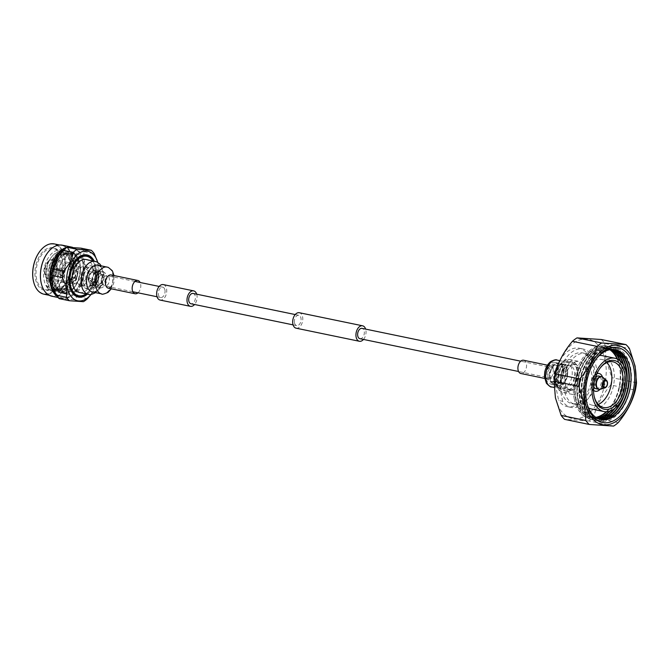 <?xml version="1.0" encoding="UTF-8"?>
<svg xmlns="http://www.w3.org/2000/svg" width="670" height="670" viewBox="0 0 670 670"><rect width="100%" height="100%" fill="white"/><g stroke="black" fill="none" stroke-linecap="round" stroke-linejoin="round"><path stroke-width="0.5" stroke-dasharray="3.35 2.51" d="M164.921 289.917A5.268 3.266 -78.3 0 1 164.033 295.303A5.268 3.266 -78.3 0 1 160.624 297.488A5.268 3.266 -78.3 0 1 158.455 294.741A5.268 3.266 -78.3 0 1 159.343 289.356A5.268 3.266 -78.3 0 1 162.751 287.17A5.268 3.266 -78.3 0 1 164.921 289.917M102.795 283.226A5.268 3.266 101.7 0 0 104.956 285.981A5.268 3.266 101.7 0 0 108.364 283.795A5.268 3.266 101.7 0 0 109.26 278.41A5.268 3.266 101.7 0 0 107.091 275.663A5.268 3.266 101.7 0 0 103.683 277.849A5.268 3.266 101.7 0 0 102.795 283.226M196.687 294.189A7.898 4.899 -78.3 0 1 196.896 294.993A7.898 4.899 -78.3 0 1 194.56 304.507M163.287 284.591A7.898 4.899 -78.3 0 1 166.537 288.711A7.898 4.899 -78.3 0 1 165.197 296.785A7.898 4.899 -78.3 0 1 160.088 300.068M363.492 339.43A7.898 4.899 101.7 0 0 365.837 329.925A7.898 4.899 101.7 0 0 365.627 329.112M296.132 328.191A7.898 4.899 101.7 0 0 301.24 324.916A7.898 4.899 101.7 0 0 302.58 316.843A7.898 4.899 101.7 0 0 299.331 312.722M549.459 375.585A5.268 3.266 101.7 0 0 551.628 378.332A5.268 3.266 101.7 0 0 555.028 376.146A5.268 3.266 101.7 0 0 555.924 370.761A5.268 3.266 101.7 0 0 553.755 368.014A5.268 3.266 101.7 0 0 550.346 370.2A5.268 3.266 101.7 0 0 549.459 375.585M359.916 338.693A5.268 3.266 101.7 0 0 363.324 336.507A5.268 3.266 101.7 0 0 364.22 331.122A5.268 3.266 101.7 0 0 362.051 328.375M294.498 322.865A5.268 3.266 101.7 0 0 296.668 325.612A5.268 3.266 101.7 0 0 300.068 323.426A5.268 3.266 101.7 0 0 300.964 318.049A5.268 3.266 101.7 0 0 298.795 315.302A5.268 3.266 101.7 0 0 295.386 317.488A5.268 3.266 101.7 0 0 294.498 322.865M193.119 293.452A5.268 3.266 -78.3 0 1 195.28 296.199A5.268 3.266 -78.3 0 1 194.392 301.575A5.268 3.266 -78.3 0 1 190.983 303.761M586.267 370.284A16.825 10.427 -78.3 0 1 583.428 387.469A16.825 10.427 -78.3 0 1 572.54 394.454A16.825 10.427 -78.3 0 1 565.622 385.677A16.825 10.427 -78.3 0 1 568.47 368.492A16.825 10.427 -78.3 0 1 579.349 361.507A16.825 10.427 -78.3 0 1 586.267 370.284M523.597 360.242A6.775 4.196 -78.3 0 1 526.385 363.776A6.775 4.196 -78.3 0 1 525.238 370.694A6.775 4.196 -78.3 0 1 520.858 373.508M618.159 422.661L593.494 417.569A45.686 28.316 -78.3 0 1 588.922 420.978L613.578 426.078M636.5 382.738L611.836 377.637A45.686 28.316 -78.3 0 1 610.722 384.99L635.386 390.091M610.722 384.99C602.129 395.174 596.384 406.028 593.494 417.569M601.3 339.506A45.686 28.316 -78.3 0 1 604.759 343.45L629.423 348.542M604.759 343.45L606.107 360.083L611.836 377.637M588.922 420.978L564.617 419.361M605.161 360.385A40.451 25.075 101.7 0 0 573.009 343.501A40.451 25.075 101.7 0 0 555.522 397.394A40.451 25.075 101.7 0 0 587.674 414.278A40.451 25.075 101.7 0 0 605.161 360.385M564.433 390.752A25.921 16.063 -78.3 0 1 568.822 364.262A25.921 16.063 -78.3 0 1 585.588 353.5A25.921 16.063 -78.3 0 1 596.25 367.026A25.921 16.063 -78.3 0 1 591.87 393.516A25.921 16.063 -78.3 0 1 575.094 404.278A25.921 16.063 -78.3 0 1 564.433 390.752M561.251 390.091A25.921 16.063 -78.3 0 1 565.631 363.609A25.921 16.063 -78.3 0 1 582.406 352.847A25.921 16.063 -78.3 0 1 593.059 366.373A25.921 16.063 -78.3 0 1 588.679 392.854A25.921 16.063 -78.3 0 1 571.904 403.616A25.921 16.063 -78.3 0 1 561.251 390.091M562.658 401.322L558.252 380.049A29.815 18.475 -78.3 0 1 583.193 349.036A29.815 18.475 -78.3 0 1 591.652 355.142L596.066 376.414A29.815 18.475 -78.3 0 1 571.116 407.427A29.815 18.475 -78.3 0 1 562.658 401.322L558.671 400.501L554.291 379.346M558.252 380.049L554.308 379.228M596.066 376.414L592.079 375.594A29.815 18.475 -78.3 0 1 567.138 406.598A29.815 18.475 -78.3 0 1 558.671 400.501M559.802 360.795A29.815 18.475 -78.3 0 1 579.207 348.216A29.815 18.475 -78.3 0 1 587.665 354.313L591.652 355.142M587.665 354.313L592.079 375.594M565.22 383.341A12.965 8.032 -78.3 0 1 567.406 370.091A12.965 8.032 -78.3 0 1 575.798 364.715A12.965 8.032 -78.3 0 1 581.125 371.473A12.965 8.032 -78.3 0 1 578.93 384.722A12.965 8.032 -78.3 0 1 570.547 390.099A12.965 8.032 -78.3 0 1 565.22 383.341M561.669 382.603A12.965 8.032 -78.3 0 1 563.864 369.363A12.965 8.032 -78.3 0 1 572.247 363.978A12.965 8.032 -78.3 0 1 577.582 370.745A12.965 8.032 -78.3 0 1 575.388 383.985A12.965 8.032 -78.3 0 1 567.004 389.371A12.965 8.032 -78.3 0 1 561.669 382.603M560.48 383.491A14.908 9.238 -78.3 0 1 563.001 368.266A14.908 9.238 -78.3 0 1 572.641 362.076A14.908 9.238 -78.3 0 1 578.771 369.857A14.908 9.238 -78.3 0 1 576.25 385.083A14.908 9.238 -78.3 0 1 566.611 391.272A14.908 9.238 -78.3 0 1 560.48 383.491M558.487 383.081A14.908 9.238 -78.3 0 1 561.008 367.855A14.908 9.238 -78.3 0 1 570.647 361.666A14.908 9.238 -78.3 0 1 576.778 369.446A14.908 9.238 -78.3 0 1 574.257 384.672A14.908 9.238 -78.3 0 1 564.617 390.861A14.908 9.238 -78.3 0 1 558.487 383.081M560.874 381.305A11.013 6.826 -78.3 0 1 562.733 370.049A11.013 6.826 -78.3 0 1 569.86 365.477A11.013 6.826 -78.3 0 1 574.391 371.222A11.013 6.826 -78.3 0 1 572.532 382.478A11.013 6.826 -78.3 0 1 565.405 387.051A11.013 6.826 -78.3 0 1 560.874 381.305M553.897 379.865A11.013 6.826 -78.3 0 1 555.765 368.609A11.013 6.826 -78.3 0 1 562.892 364.028A11.013 6.826 -78.3 0 1 567.423 369.781A11.013 6.826 -78.3 0 1 565.555 381.037A11.013 6.826 -78.3 0 1 558.428 385.61A11.013 6.826 -78.3 0 1 553.897 379.865M554.299 379.563A10.368 6.424 -78.3 0 1 556.05 368.969A10.368 6.424 -78.3 0 1 562.758 364.664A10.368 6.424 -78.3 0 1 567.021 370.075A10.368 6.424 -78.3 0 1 565.271 380.669A10.368 6.424 -78.3 0 1 558.562 384.974A10.368 6.424 -78.3 0 1 554.299 379.563M550.313 378.743A10.368 6.424 -78.3 0 1 552.063 368.148A10.368 6.424 -78.3 0 1 558.772 363.844A10.368 6.424 -78.3 0 1 563.034 369.254A10.368 6.424 -78.3 0 1 561.284 379.848A10.368 6.424 -78.3 0 1 554.576 384.153A10.368 6.424 -78.3 0 1 550.313 378.743M566.133 369.89L563.914 368.399L563.696 369.388L565.815 370.954L566.133 369.89M549.911 379.036A11.013 6.826 -78.3 0 1 551.779 367.78A11.013 6.826 -78.3 0 1 558.906 363.207A11.013 6.826 -78.3 0 1 563.437 368.952A11.013 6.826 -78.3 0 1 561.569 380.208A11.013 6.826 -78.3 0 1 554.442 384.789A11.013 6.826 -78.3 0 1 549.911 379.036M562.499 370.276L562.708 369.304L564.944 370.786L564.609 371.85L562.499 370.276M545.933 378.215A11.013 6.826 -78.3 0 1 547.792 366.959A11.013 6.826 -78.3 0 1 554.919 362.386A11.013 6.826 -78.3 0 1 559.45 368.132A11.013 6.826 -78.3 0 1 557.591 379.387A11.013 6.826 -78.3 0 1 550.464 383.96A11.013 6.826 -78.3 0 1 545.933 378.215M548.119 377.151A8.425 5.218 -78.3 0 1 549.542 368.542A8.425 5.218 -78.3 0 1 554.995 365.05A8.425 5.218 -78.3 0 1 558.37 369.07A8.425 5.218 -78.3 0 1 558.462 369.438A8.425 5.218 -78.3 0 1 556.284 379.195A8.425 5.218 -78.3 0 1 551.586 381.548A8.425 5.218 -78.3 0 1 548.119 377.151M557.072 379.002A8.425 5.218 -78.3 0 1 558.495 370.393A8.425 5.218 -78.3 0 1 563.947 366.9A8.425 5.218 -78.3 0 1 567.415 371.289A8.425 5.218 -78.3 0 1 565.982 379.898A8.425 5.218 -78.3 0 1 560.539 383.399A8.425 5.218 -78.3 0 1 557.072 379.002M558.336 368.961A9.204 5.703 101.7 0 0 558.244 368.559A9.204 5.703 101.7 0 0 550.882 365.234A9.204 5.703 101.7 0 0 547.047 377.386A9.204 5.703 101.7 0 0 555.958 379.614A9.204 5.703 101.7 0 0 558.336 368.961M598.947 373.475A9.07 5.62 -78.3 0 1 602.565 378.424A9.07 5.62 -78.3 0 1 600.973 387.444A9.07 5.62 -78.3 0 1 595.278 391.238M593.511 390.434A9.07 5.62 -78.3 0 1 591.334 386.222A9.07 5.62 -78.3 0 1 597.012 373.517M596.92 373.726A9.07 5.62 101.7 0 0 591.66 386.288A9.07 5.62 101.7 0 0 593.511 390.2M600.002 389.337A9.07 5.62 101.7 0 0 602.891 378.491A9.07 5.62 101.7 0 0 602.531 377.101M595.563 377.185A6.482 4.02 101.7 0 0 593.268 385.175A6.482 4.02 101.7 0 0 593.637 386.49M595.965 388.734A6.482 4.02 101.7 0 0 600.111 386.129A6.482 4.02 101.7 0 0 601.292 379.605A6.482 4.02 101.7 0 0 598.586 376.046M598.26 404.446A23.333 14.464 -78.3 0 1 592.221 405.174A23.333 14.464 -78.3 0 1 582.632 392.997A23.333 14.464 -78.3 0 1 586.577 369.162A23.333 14.464 -78.3 0 1 601.668 359.472A23.333 14.464 -78.3 0 1 606.919 362.537M602.456 355.67A27.219 16.867 -78.3 0 1 613.645 369.873A27.219 16.867 -78.3 0 1 609.047 397.678A27.219 16.867 -78.3 0 1 591.434 408.976M588.528 407.913A27.219 16.867 -78.3 0 1 580.245 394.772A27.219 16.867 -78.3 0 1 599.365 355.494M600.27 367.922A23.333 14.464 101.7 0 0 599.952 368.333A23.333 14.464 101.7 0 0 593.922 395.334A23.333 14.464 101.7 0 0 594.156 396.364A23.333 14.464 101.7 0 0 594.282 396.858M574.316 399.194A36.875 22.855 -78.3 0 1 590.262 350.058A36.875 22.855 -78.3 0 1 619.574 365.452A36.875 22.855 -78.3 0 1 603.628 414.588A36.875 22.855 -78.3 0 1 574.316 399.194M575.723 399.898A37.587 23.299 101.7 0 0 605.596 415.593A37.587 23.299 101.7 0 0 621.844 365.502A37.587 23.299 101.7 0 0 591.97 349.815A37.587 23.299 101.7 0 0 575.723 399.898M610.077 349.681A35.644 22.093 101.7 0 0 605.136 347.621A35.644 22.093 101.7 0 0 582.079 362.42A35.644 22.093 101.7 0 0 576.049 398.834A35.644 22.093 101.7 0 0 590.706 417.427A35.644 22.093 101.7 0 0 596.057 417.494M606.719 411.757A35.644 22.093 101.7 0 0 619.792 366.214A35.644 22.093 101.7 0 0 617.589 359.179M619.75 360.586A35.644 22.093 -78.3 0 1 621.517 366.574A35.644 22.093 -78.3 0 1 609.264 411.321M596.844 417.979A35.644 22.093 -78.3 0 1 592.431 417.787A35.644 22.093 -78.3 0 1 577.774 399.186A35.644 22.093 -78.3 0 1 583.805 362.772A35.644 22.093 -78.3 0 1 606.861 347.973A35.644 22.093 -78.3 0 1 610.998 349.547M577.867 400.342A37.587 23.299 101.7 0 0 607.749 416.036A37.587 23.299 101.7 0 0 623.996 365.954A37.587 23.299 101.7 0 0 594.122 350.259A37.587 23.299 101.7 0 0 577.867 400.342M611.224 349.522A35.644 22.093 101.7 0 0 607.288 348.065A35.644 22.093 101.7 0 0 584.232 362.864A35.644 22.093 101.7 0 0 578.202 399.278A35.644 22.093 101.7 0 0 592.858 417.879A35.644 22.093 101.7 0 0 597.045 418.097M610.01 411.087A35.644 22.093 101.7 0 0 621.944 366.666A35.644 22.093 101.7 0 0 620.345 361.105M623.025 364.371A35.644 22.093 -78.3 0 1 623.669 367.018A35.644 22.093 -78.3 0 1 613.762 409.144M597.849 418.507A35.644 22.093 -78.3 0 1 594.583 418.231A35.644 22.093 -78.3 0 1 579.927 399.63A35.644 22.093 -78.3 0 1 585.957 363.215A35.644 22.093 -78.3 0 1 609.013 348.417A35.644 22.093 -78.3 0 1 612.129 349.464M580.019 400.786A37.587 23.299 101.7 0 0 609.901 416.48A37.587 23.299 101.7 0 0 626.149 366.398A37.587 23.299 101.7 0 0 596.275 350.703A37.587 23.299 101.7 0 0 580.019 400.786M612.346 349.455A35.644 22.093 101.7 0 0 609.44 348.509A35.644 22.093 101.7 0 0 586.376 363.308A35.644 22.093 101.7 0 0 580.354 399.722A35.644 22.093 101.7 0 0 595.01 418.323A35.644 22.093 101.7 0 0 598.05 418.599M614.96 408.256A35.644 22.093 101.7 0 0 624.097 367.11A35.644 22.093 101.7 0 0 623.77 365.661M626.752 377.059A35.644 22.093 -78.3 0 1 622.221 398.977M598.871 418.943A35.644 22.093 -78.3 0 1 596.736 418.675A35.644 22.093 -78.3 0 1 582.079 400.082A35.644 22.093 -78.3 0 1 588.101 363.659A35.644 22.093 -78.3 0 1 611.166 348.869A35.644 22.093 -78.3 0 1 613.234 349.464M582.171 401.238A37.587 23.299 101.7 0 0 612.053 416.924A37.587 23.299 101.7 0 0 628.301 366.842A37.587 23.299 101.7 0 0 598.427 351.155A37.587 23.299 101.7 0 0 582.171 401.238M613.452 349.472A35.644 22.093 101.7 0 0 611.593 348.953A35.644 22.093 101.7 0 0 588.528 363.751A35.644 22.093 101.7 0 0 582.506 400.166A35.644 22.093 101.7 0 0 597.154 418.767A35.644 22.093 101.7 0 0 599.072 419.018M599.876 419.286A35.644 22.093 -78.3 0 1 598.88 419.118A35.644 22.093 -78.3 0 1 584.232 400.526A35.644 22.093 -78.3 0 1 590.253 364.103A35.644 22.093 -78.3 0 1 613.318 349.313A35.644 22.093 -78.3 0 1 614.289 349.547M584.324 401.682A37.587 23.299 101.7 0 0 614.206 417.368A37.587 23.299 101.7 0 0 630.453 367.286A37.587 23.299 101.7 0 0 600.571 351.599A37.587 23.299 101.7 0 0 584.324 401.682M586.945 403.373A35.661 22.102 -78.3 0 1 586.727 402.544A35.661 22.102 -78.3 0 1 586.367 400.97A35.661 22.102 -78.3 0 1 595.58 359.706A35.661 22.102 -78.3 0 1 596.107 359.028M614.482 349.572A35.644 22.093 101.7 0 0 613.745 349.397A35.644 22.093 101.7 0 0 590.68 364.195A35.644 22.093 101.7 0 0 584.659 400.61A35.644 22.093 101.7 0 0 599.307 419.211A35.644 22.093 101.7 0 0 600.06 419.345M617.095 358.944A35.644 22.093 -78.3 0 1 619.365 366.13A35.644 22.093 -78.3 0 1 606.174 411.774M595.856 417.36A35.644 22.093 -78.3 0 1 590.278 417.343A35.644 22.093 -78.3 0 1 575.622 398.742A35.644 22.093 -78.3 0 1 581.652 362.328A35.644 22.093 -78.3 0 1 604.708 347.529A35.644 22.093 -78.3 0 1 609.842 349.723M79.362 292.488A16.825 10.427 101.7 0 0 90.249 285.504A16.825 10.427 101.7 0 0 93.088 268.318A16.825 10.427 101.7 0 0 86.17 259.541M138.003 292.807A6.775 4.196 101.7 0 0 140.641 284.021A6.775 4.196 101.7 0 0 140.139 282.497M92.427 282.531C90.408 281.366 90.199 280.412 91.782 279.666C93.465 281.09 93.674 282.045 92.427 282.531L91.346 283.368C92.636 282.857 92.427 281.903 90.71 280.512L91.782 279.666M90.71 280.512C89.16 281.224 89.37 282.179 91.346 283.368M90.668 273.1A5.502 3.409 101.7 0 0 88.214 278.879A5.502 3.409 101.7 0 0 90.618 283.251A5.502 3.409 101.7 0 0 92.803 282.623A5.502 3.409 101.7 0 0 95.257 276.852A5.502 3.409 101.7 0 0 92.845 272.481A5.502 3.409 101.7 0 0 90.668 273.1M100.626 275.161A5.502 3.409 101.7 0 0 98.172 280.939A5.502 3.409 101.7 0 0 100.584 285.311A5.502 3.409 101.7 0 0 102.761 284.683A5.502 3.409 101.7 0 0 105.215 278.913A5.502 3.409 101.7 0 0 102.812 274.541A5.502 3.409 101.7 0 0 100.626 275.161M100.14 272.966A8.04 4.983 101.7 0 0 96.555 281.4A8.04 4.983 101.7 0 0 100.065 287.79A8.04 4.983 101.7 0 0 103.255 286.877A8.04 4.983 101.7 0 0 106.84 278.444A8.04 4.983 101.7 0 0 103.322 272.053A8.04 4.983 101.7 0 0 100.14 272.966M89.21 270.714A8.04 4.983 101.7 0 0 85.626 279.147A8.04 4.983 101.7 0 0 89.144 285.537A8.04 4.983 101.7 0 0 92.326 284.616A8.04 4.983 101.7 0 0 95.91 276.191A8.04 4.983 101.7 0 0 92.401 269.792A8.04 4.983 101.7 0 0 89.21 270.714M93.029 287.757A11.666 7.228 101.7 0 0 98.23 275.521A11.666 7.228 101.7 0 0 93.13 266.241A11.666 7.228 101.7 0 0 88.507 267.573A11.666 7.228 101.7 0 0 83.306 279.809A11.666 7.228 101.7 0 0 88.407 289.088A11.666 7.228 101.7 0 0 93.029 287.757M95.182 285.211A8.04 4.983 101.7 0 0 98.766 276.777A8.04 4.983 101.7 0 0 95.249 270.387A8.04 4.983 101.7 0 0 92.066 271.3A8.04 4.983 101.7 0 0 88.482 279.733A8.04 4.983 101.7 0 0 91.999 286.123A8.04 4.983 101.7 0 0 95.182 285.211M92.226 272.012A7.211 4.472 101.7 0 0 89.01 279.583A7.211 4.472 101.7 0 0 92.159 285.32A7.211 4.472 101.7 0 0 95.023 284.499A7.211 4.472 101.7 0 0 98.239 276.928A7.211 4.472 101.7 0 0 95.081 271.191A7.211 4.472 101.7 0 0 92.226 272.012M95.609 272.715A7.211 4.472 101.7 0 0 92.393 280.278A7.211 4.472 101.7 0 0 95.542 286.015A7.211 4.472 101.7 0 0 98.406 285.194A7.211 4.472 101.7 0 0 101.622 277.631A7.211 4.472 101.7 0 0 98.465 271.894A7.211 4.472 101.7 0 0 95.609 272.715M95.45 272.003A8.04 4.983 101.7 0 0 91.865 280.437A8.04 4.983 101.7 0 0 95.374 286.827A8.04 4.983 101.7 0 0 98.565 285.906A8.04 4.983 101.7 0 0 102.15 277.481A8.04 4.983 101.7 0 0 98.632 271.082A8.04 4.983 101.7 0 0 95.45 272.003M91.313 287.405A11.666 7.228 101.7 0 0 96.513 275.161A11.666 7.228 101.7 0 0 91.413 265.889A11.666 7.228 101.7 0 0 86.79 267.213A11.666 7.228 101.7 0 0 81.589 279.457A11.666 7.228 101.7 0 0 86.69 288.736A11.666 7.228 101.7 0 0 91.313 287.405M84.663 284.482A9.79 6.064 101.7 0 0 89.026 274.214A9.79 6.064 101.7 0 0 84.747 266.425A9.79 6.064 101.7 0 0 80.869 267.539A9.79 6.064 101.7 0 0 76.506 277.816A9.79 6.064 101.7 0 0 80.785 285.596A9.79 6.064 101.7 0 0 84.663 284.482M90.953 285.78A9.79 6.064 101.7 0 0 95.316 275.512A9.79 6.064 101.7 0 0 91.036 267.724A9.79 6.064 101.7 0 0 87.159 268.838A9.79 6.064 101.7 0 0 82.787 279.114A9.79 6.064 101.7 0 0 87.066 286.894A9.79 6.064 101.7 0 0 90.953 285.78M92.979 261.082L92.887 260.923A20.125 12.47 -78.3 0 1 92.979 261.082A20.125 12.47 -78.3 0 1 86.673 293.427A20.125 12.47 -78.3 0 1 86.221 293.762A20.125 12.47 -78.3 0 1 86.07 293.87L86.221 293.762M68.985 264.6A10.368 6.424 101.7 0 0 64.362 275.487A10.368 6.424 101.7 0 0 68.893 283.728A10.368 6.424 101.7 0 0 73.005 282.547A10.368 6.424 101.7 0 0 77.628 271.668A10.368 6.424 101.7 0 0 73.097 263.419A10.368 6.424 101.7 0 0 68.985 264.6M73.063 282.564A10.368 6.424 -78.3 0 1 68.951 283.745A10.368 6.424 -78.3 0 1 64.421 275.496A10.368 6.424 -78.3 0 1 69.043 264.616A10.368 6.424 -78.3 0 1 73.156 263.436A10.368 6.424 -78.3 0 1 77.687 271.685A10.368 6.424 -78.3 0 1 73.063 282.564M75.132 291.819A21.063 13.057 101.7 0 0 84.529 269.717A21.063 13.057 101.7 0 0 75.316 252.967A21.063 13.057 101.7 0 0 66.975 255.362A21.063 13.057 101.7 0 0 57.578 277.464A21.063 13.057 101.7 0 0 66.791 294.214A21.063 13.057 101.7 0 0 75.132 291.819M71.053 290.973A21.063 13.057 101.7 0 0 80.442 268.871A21.063 13.057 101.7 0 0 71.238 252.121A21.063 13.057 101.7 0 0 62.888 254.516A21.063 13.057 101.7 0 0 53.491 276.618A21.063 13.057 101.7 0 0 62.704 293.368A21.063 13.057 101.7 0 0 71.053 290.973M63.399 255.53A19.958 12.37 101.7 0 0 54.496 276.476A19.958 12.37 101.7 0 0 63.223 292.354A19.958 12.37 101.7 0 0 71.137 290.077A19.958 12.37 101.7 0 0 80.04 269.131A19.958 12.37 101.7 0 0 71.313 253.26A19.958 12.37 101.7 0 0 63.399 255.53M74.864 290.847A19.958 12.37 -78.3 0 1 66.958 293.125A19.958 12.37 -78.3 0 1 58.223 277.246A19.958 12.37 -78.3 0 1 67.126 256.3A19.958 12.37 -78.3 0 1 75.04 254.03A19.958 12.37 -78.3 0 1 83.767 269.909A19.958 12.37 -78.3 0 1 74.864 290.847M72.042 253.654L71.221 254.273A19.187 11.893 101.7 0 0 69.462 253.67A19.187 11.893 101.7 0 0 61.858 255.856A19.187 11.893 101.7 0 0 58.759 259.03A19.187 11.893 101.7 0 0 53.994 282.078A19.187 11.893 101.7 0 0 61.69 291.241A19.187 11.893 101.7 0 0 68.122 289.875L61.481 291.199L59.663 290.587L53.307 281.459L53.801 266.987L60.685 255.613L68.038 253.377L69.739 253.964L75.492 262.975L74.395 277.321L66.908 288.561L59.069 290.696L57.252 290.085L50.895 280.956L51.389 266.484L58.265 255.111L65.627 252.875L67.327 253.469L73.072 262.472L71.975 276.819L64.487 288.066L56.648 290.202L54.831 289.582L48.475 280.454L48.969 265.982L55.845 254.617L63.206 252.381L64.906 252.967L70.66 261.97L69.554 276.316L63.608 286.249A19.187 11.893 -78.3 0 1 62.117 287.572A19.187 11.893 -78.3 0 1 54.521 289.758A19.187 11.893 -78.3 0 1 46.707 280.094A19.187 11.893 -78.3 0 1 47.135 266.97C50.459 250.27 67.101 245.697 69.981 261.367L69.814 273.678L64.73 285.035L54.747 291.098L46.037 285.286C54.061 302.547 75.877 280.445 70.936 261.015C66.908 237.205 40.3 258.344 46.707 281.099C49.882 297.078 67.176 294.264 72.184 277.129C75.409 264.817 73.708 256.35 67.075 251.719C59.714 249.441 53.918 254.156 49.689 265.864C44.187 282.598 55.484 299.122 66.489 289.859C83.557 278.268 75.375 240.019 59.613 254.005C48.843 261.727 47.696 287.949 58.432 292.019C73.742 300.755 87.175 258.838 71.908 252.724L72.042 253.654C81.748 257.799 79.763 282.397 69.32 289.088L68.122 289.875M62.905 254.575A20.996 13.015 -78.3 0 1 79.772 262.766A20.996 13.015 -78.3 0 1 71.037 290.914A20.996 13.015 -78.3 0 1 54.295 283.276A20.996 13.015 -78.3 0 1 59.513 258.05A20.996 13.015 -78.3 0 1 62.905 254.575M71.221 254.273L70.668 254.156C79.965 257.791 78.331 281.777 67.838 288.753L59.998 290.889L58.181 290.278L51.825 281.149L52.319 266.677L59.195 255.303L66.556 253.067L68.256 253.662L74.002 262.665L72.904 277.012L65.417 288.259L57.578 290.395L55.761 289.775L49.404 280.646L49.898 266.174L56.774 254.809L64.136 252.573L65.836 253.159L71.59 262.163L70.484 276.509L63.005 287.757L55.158 289.892L53.34 289.281L46.984 280.152L47.135 266.97M49.119 260.496A10.368 6.424 101.7 0 0 47.453 262.213A10.368 6.424 101.7 0 0 44.873 274.675A10.368 6.424 101.7 0 0 49.036 279.625A10.368 6.424 101.7 0 0 53.139 278.444A10.368 6.424 101.7 0 0 57.762 267.565A10.368 6.424 101.7 0 0 53.232 259.315A10.368 6.424 101.7 0 0 49.119 260.496M65.258 263.829A10.368 6.424 101.7 0 0 60.635 274.717A10.368 6.424 101.7 0 0 65.166 282.958A10.368 6.424 101.7 0 0 69.278 281.777A10.368 6.424 101.7 0 0 73.901 270.898A10.368 6.424 101.7 0 0 69.37 262.648A10.368 6.424 101.7 0 0 65.258 263.829M69.68 260.153A20.996 13.015 101.7 0 0 61.263 250.119A20.996 13.015 101.7 0 0 52.938 252.515A20.996 13.015 101.7 0 0 44.203 280.663A20.996 13.015 101.7 0 0 52.754 291.249A20.996 13.015 101.7 0 0 61.079 288.854A20.996 13.015 101.7 0 0 64.462 285.378A20.996 13.015 101.7 0 0 69.814 260.705A20.996 13.015 101.7 0 0 69.68 260.153L69.981 261.367M48.826 260.865A9.849 6.105 101.7 0 0 47.235 262.498A9.849 6.105 101.7 0 0 44.789 274.332A9.849 6.105 101.7 0 0 52.645 277.916A9.849 6.105 101.7 0 0 56.741 264.709A9.849 6.105 101.7 0 0 48.826 260.865M53.508 287.288A20.996 13.015 101.7 0 0 56.891 283.812A20.996 13.015 101.7 0 0 62.109 258.587A20.996 13.015 101.7 0 0 53.692 248.553A20.996 13.015 101.7 0 0 45.367 250.948A20.996 13.015 101.7 0 0 36.004 272.983A20.996 13.015 101.7 0 0 45.183 289.683A20.996 13.015 101.7 0 0 53.508 287.288M53.064 287.84A21.775 13.492 101.7 0 0 56.573 284.239A21.775 13.492 101.7 0 0 61.983 258.076A21.775 13.492 101.7 0 0 44.622 250.153A21.775 13.492 101.7 0 0 35.56 279.348A21.775 13.492 101.7 0 0 53.064 287.84M73.675 266.643A9.07 5.62 -78.3 0 1 77.268 265.605A9.07 5.62 -78.3 0 1 81.237 272.824A9.07 5.62 -78.3 0 1 77.192 282.346A9.07 5.62 -78.3 0 1 73.591 283.377A9.07 5.62 -78.3 0 1 69.621 276.166A9.07 5.62 -78.3 0 1 73.675 266.643M52.495 277.238A9.07 5.62 101.7 0 0 56.54 267.715A9.07 5.62 101.7 0 0 52.57 260.504A9.07 5.62 101.7 0 0 48.977 261.534A9.07 5.62 101.7 0 0 44.932 271.057A9.07 5.62 101.7 0 0 48.893 278.276A9.07 5.62 101.7 0 0 52.495 277.238M33.617 281.802A25.276 15.661 101.7 0 0 53.742 290.872A25.276 15.661 101.7 0 0 64.253 256.987A25.276 15.661 101.7 0 0 43.944 247.121A25.276 15.661 101.7 0 0 39.949 251.2M54.337 243.922A25.661 15.904 -78.3 0 1 65.559 264.34A25.661 15.904 -78.3 0 1 54.111 291.266A25.661 15.904 -78.3 0 1 43.944 294.189M59.379 273.544A3.936 2.446 101.7 0 0 59.404 273.645A3.936 2.446 101.7 0 0 60.987 275.529A3.936 2.446 101.7 0 0 62.545 275.085A3.936 2.446 101.7 0 0 64.186 269.801A3.936 2.446 101.7 0 0 62.578 267.816A3.936 2.446 101.7 0 0 61.02 268.26A3.936 2.446 101.7 0 0 60.384 268.913A3.936 2.446 101.7 0 0 59.379 273.544M76.196 277.908A3.936 2.446 -78.3 0 1 74.63 278.352A3.936 2.446 -78.3 0 1 72.913 275.219A3.936 2.446 -78.3 0 1 74.663 271.082A3.936 2.446 -78.3 0 1 76.229 270.638A3.936 2.446 -78.3 0 1 77.954 273.77A3.936 2.446 -78.3 0 1 76.196 277.908M47.779 252.582A25.661 15.904 -78.3 0 1 51.833 248.436A25.661 15.904 -78.3 0 1 62.009 245.513A25.661 15.904 -78.3 0 1 73.231 265.923A25.661 15.904 -78.3 0 1 61.782 292.849A25.661 15.904 -78.3 0 1 51.615 295.78A25.661 15.904 -78.3 0 1 41.356 283.644M59.337 273.377A3.685 2.278 101.7 0 0 59.362 273.477A3.685 2.278 101.7 0 0 62.335 274.792A3.685 2.278 101.7 0 0 63.826 269.884A3.685 2.278 101.7 0 0 60.275 269.055A3.685 2.278 101.7 0 0 59.337 273.377M62.385 245.195A26.055 16.147 -78.3 0 1 73.775 265.915A26.055 16.147 -78.3 0 1 62.159 293.251A26.055 16.147 -78.3 0 1 51.833 296.215M72.636 247.356A26.055 16.147 -78.3 0 1 82.192 259.575A26.055 16.147 -78.3 0 1 75.727 290.872A26.055 16.147 -78.3 0 1 71.523 295.185A26.055 16.147 -78.3 0 1 61.196 298.158A26.055 16.147 -78.3 0 1 56.908 296.165M54.798 268.461A2.136 1.323 101.7 0 0 53.851 270.471A2.136 1.323 101.7 0 0 54.496 272.288A2.136 1.323 101.7 0 0 54.773 272.405A2.136 1.323 101.7 0 0 55.627 272.162A2.136 1.323 101.7 0 0 56.573 269.918A2.136 1.323 101.7 0 0 55.644 268.218A2.136 1.323 101.7 0 0 55.334 268.209A2.136 1.323 101.7 0 0 54.798 268.461M61.171 269.784A2.136 1.323 101.7 0 0 60.216 272.028A2.136 1.323 101.7 0 0 61.154 273.728A2.136 1.323 101.7 0 0 62 273.486A2.136 1.323 101.7 0 0 62.955 271.241A2.136 1.323 101.7 0 0 62.017 269.533A2.136 1.323 101.7 0 0 61.171 269.784M65.216 248.419A25.661 15.904 -78.3 0 1 71.966 247.573A25.661 15.904 -78.3 0 1 82.259 259.826A25.661 15.904 -78.3 0 1 75.886 290.663A25.661 15.904 -78.3 0 1 71.74 294.909A25.661 15.904 -78.3 0 1 61.573 297.832A25.661 15.904 -78.3 0 1 55.912 294.591M51.096 268.93L51.004 270.085L51.096 268.93M58.952 255.01A25.661 15.904 -78.3 0 1 63.089 250.764A25.661 15.904 -78.3 0 1 73.264 247.841A25.661 15.904 -78.3 0 1 84.487 268.251A25.661 15.904 -78.3 0 1 73.038 295.177A25.661 15.904 -78.3 0 1 62.871 298.1A25.661 15.904 -78.3 0 1 52.612 285.981M59.245 298.644L73.256 299.574A28.383 17.596 101.7 0 0 75.66 297.966A28.383 17.596 101.7 0 0 77.276 296.576C78.231 289.817 81.539 283.561 87.209 277.799L97.368 279.901L91.053 294.507A25.276 15.661 -78.3 0 0 91.681 293.686L91.087 294.465M87.443 294.155A21.515 13.333 101.7 0 0 94.261 261.208M86.388 293.937A21.063 13.057 101.7 0 0 93.205 260.99M80.35 256.166A21.063 13.057 101.7 0 0 80.073 256.309A21.063 13.057 101.7 0 0 78.022 257.649A21.063 13.057 101.7 0 0 72.477 293.024A21.063 13.057 101.7 0 0 72.678 293.267M63.608 286.249C60.702 289.197 57.536 290.629 54.136 290.546C51.18 290.554 48.483 288.803 46.037 285.286M70.668 254.156L71.908 252.724M81.07 248.168A28.383 17.596 -78.3 0 1 84.102 251.635C83.105 257.699 84.462 264.273 88.189 271.342A28.383 17.596 -78.3 0 1 87.209 277.799M73.256 299.574L83.415 301.676M87.435 298.678L77.276 296.576M88.189 271.342L98.348 273.444A28.383 17.596 -78.3 0 1 97.368 279.901M84.102 251.635L94.269 253.737M91.681 293.686A25.276 15.661 -78.3 0 0 97.962 263.318A25.276 15.661 -78.3 0 0 97.686 262.305L98.348 273.444M85.66 294.163A20.737 12.856 101.7 0 0 86.12 293.82A20.737 12.856 101.7 0 0 92.627 260.488M75.048 260.965A20.737 12.856 101.7 0 0 69.713 286.768M561.008 363.425A13.701 8.492 -78.3 0 1 566.259 361.993A13.701 8.492 -78.3 0 1 571.895 369.137A13.701 8.492 -78.3 0 1 565.974 387.394A13.701 8.492 -78.3 0 1 560.715 388.818A13.701 8.492 -78.3 0 1 555.087 381.674A13.701 8.492 -78.3 0 1 561.008 363.425M563.797 361.381A16.825 10.427 -78.3 0 1 570.254 359.623A16.825 10.427 -78.3 0 1 577.163 368.408A16.825 10.427 -78.3 0 1 569.894 390.819A16.825 10.427 -78.3 0 1 563.437 392.57A16.825 10.427 -78.3 0 1 556.519 383.793A16.825 10.427 -78.3 0 1 563.797 361.381M545.162 370.401A6.775 4.196 -78.3 0 1 547.742 366.482A6.775 4.196 -78.3 0 1 550.338 365.77A6.775 4.196 -78.3 0 1 553.119 369.304A6.775 4.196 -78.3 0 1 550.196 378.324A6.775 4.196 -78.3 0 1 547.599 379.036A6.775 4.196 -78.3 0 1 544.811 375.502A6.775 4.196 -78.3 0 1 544.677 372.729M557.147 360.108A13.701 8.492 -78.3 0 1 562.775 367.252A13.701 8.492 -78.3 0 1 556.854 385.501A13.701 8.492 -78.3 0 1 551.594 386.933M599.566 389.354A6.482 4.02 101.7 0 0 604.089 380.183A6.482 4.02 101.7 0 0 602.137 376.909M600.437 389.236A6.39 3.961 101.7 0 0 604.399 380.3A6.39 3.961 101.7 0 0 602.899 377.361M604.868 387.922A4.087 2.529 101.7 0 0 607.397 382.202M88.465 294.365A16.825 10.427 101.7 0 0 94.922 292.614A16.825 10.427 101.7 0 0 102.192 270.203A16.825 10.427 101.7 0 0 95.274 261.417M92.452 292.003A13.701 8.492 101.7 0 0 97.711 290.571A13.701 8.492 101.7 0 0 103.632 272.322A13.701 8.492 101.7 0 0 97.996 265.169M101.572 293.887A13.701 8.492 101.7 0 0 106.832 292.455A13.701 8.492 101.7 0 0 112.753 274.206A13.701 8.492 101.7 0 0 107.116 267.062M108.381 288.217A6.775 4.196 101.7 0 0 110.977 287.514A6.775 4.196 101.7 0 0 113.9 278.494A6.775 4.196 101.7 0 0 111.12 274.96M160.624 297.488L157.048 296.751M132.836 291.743L104.956 285.981M551.628 378.332L518.58 371.498M296.668 325.612L293.091 324.875M298.795 315.302L295.219 314.557M553.755 368.014L520.707 361.18M162.751 287.17L159.184 286.433M134.971 281.425L107.091 275.663M559.86 360.669L566.301 362.001C566.175 361.482 564.701 361.934 561.862 363.349C554.919 369.304 554.283 381.071 556.87 385.183C559.283 388.298 560.581 389.513 560.748 388.826L554.098 387.453M572.54 394.454L563.437 392.57C562.641 392.712 561.142 391.858 558.939 390.032C556.535 387.293 555.321 383.558 555.304 378.826C555.572 371.297 558.118 365.51 562.942 361.457C565.522 359.011 570.689 359.405 570.254 359.623L579.349 361.507M547.423 365.167L550.522 365.803L548.998 366.389L546.017 371.858C544.785 373.776 547.097 379.882 547.775 379.078L544.685 378.433M582.406 352.847L585.588 353.5M571.904 403.616L575.094 404.278M567.138 406.598L571.116 407.427M579.207 348.216L583.193 349.036M572.247 363.978L575.798 364.715M567.004 389.371L570.547 390.099M570.647 361.666L572.641 362.076M564.617 390.861L566.611 391.272M562.892 364.028L569.86 365.477M558.428 385.61L565.405 387.051M558.772 363.844L562.758 364.664M554.576 384.153L558.562 384.974M563.914 368.399L562.708 369.304M565.815 370.954L564.609 371.85M554.919 362.386L558.906 363.207M550.464 383.96L554.442 384.789M563.947 366.9L554.995 365.05M560.539 383.399L551.586 381.548M558.37 369.07L558.244 368.559M556.284 379.195L555.958 379.614M601.668 359.472L612.958 361.808M592.221 405.174L603.511 407.502M594.156 396.364L594.407 397.385M599.952 368.333L600.588 367.487M586.727 402.544L587.146 404.245M590.278 417.343L590.706 417.427M598.88 419.118L599.307 419.211M596.736 418.675L597.154 418.767M594.583 418.231L595.01 418.323M592.431 417.787L592.858 417.879M606.861 347.973L607.288 348.065M609.013 348.417L609.44 348.509M611.166 348.869L611.593 348.953M613.318 349.313L613.745 349.397M604.708 347.529L605.136 347.621M595.58 359.706L596.652 358.308M95.617 292.656L100.425 286.961L102.912 280.035L103.415 275.169L101.162 265.831M97.962 265.169C98.138 264.524 99.403 265.689 101.765 268.653C103.615 273.988 105.299 281.727 96.857 290.646C94.06 292.053 92.586 292.497 92.418 291.994M110.935 274.918C112.51 273.192 114.578 284.566 109.721 287.606L108.197 288.184M111.287 288.82L114.034 275.563M92.401 269.792L95.249 270.387M98.632 271.082L103.322 272.053M93.13 266.241L91.413 265.889M84.747 266.425L91.036 267.724M71.238 252.121L75.316 252.967M63.223 292.354L66.958 293.125M63.206 252.381L64.136 252.573M65.627 252.875L66.556 253.067M68.038 253.377L69.462 253.67M56.648 290.202L57.578 290.395M59.06 290.696L59.998 290.889M49.036 279.625L65.166 282.958M53.692 248.553L61.263 250.119M62.109 258.587L61.983 258.076M56.891 283.812L56.573 284.239M52.57 260.504L77.268 265.605M60.987 275.529L74.63 278.352M49.186 295.277L51.615 295.78M58.039 297.505L61.196 298.158M54.773 272.405L61.154 273.728M51.004 270.085L54.496 272.288M61.573 297.832L62.871 298.1M80.073 256.309L80.635 256.015M62.704 293.368L66.791 294.214M71.313 253.26L75.04 254.03M53.994 282.078L54.295 283.276M58.759 259.03L59.513 258.05M54.521 289.758L55.158 289.892M53.232 259.315L69.37 262.648M45.183 289.683L52.754 291.249M48.893 278.276L73.591 283.377M62.578 267.816L76.229 270.638M59.58 245.011L62.009 245.513M55.644 268.218L62.017 269.533M51.263 268.854L55.334 268.209M71.966 247.573L73.264 247.841M97.962 263.318L97.828 262.782M72.477 293.024L72.879 293.519M90.618 283.251L100.584 285.311M95.081 271.191L98.465 271.894M92.159 285.32L95.542 286.015M92.845 272.481L102.812 274.541M80.785 285.596L87.066 286.894M88.407 289.088L86.69 288.736M95.374 286.827L100.065 287.79M89.144 285.537L91.999 286.123"/><path stroke-width="1" d="M194.56 304.507A7.898 4.899 -78.3 0 1 190.448 306.341A7.898 4.899 -78.3 0 1 187.198 302.22A7.898 4.899 -78.3 0 1 188.538 294.147A7.898 4.899 -78.3 0 1 193.647 290.872A7.898 4.899 -78.3 0 1 196.687 294.189M190.448 306.341L160.088 300.068A7.898 4.899 -78.3 0 1 156.839 295.939A7.898 4.899 -78.3 0 1 158.179 287.874A7.898 4.899 -78.3 0 1 163.287 284.591L193.647 290.872M365.627 329.112A7.898 4.899 101.7 0 0 362.587 325.796A7.898 4.899 101.7 0 0 357.47 329.079A7.898 4.899 101.7 0 0 356.139 337.152A7.898 4.899 101.7 0 0 359.388 341.273A7.898 4.899 101.7 0 0 363.492 339.43M362.587 325.796L299.331 312.722A7.898 4.899 101.7 0 0 294.222 315.997A7.898 4.899 101.7 0 0 292.882 324.071A7.898 4.899 101.7 0 0 296.132 328.191L359.388 341.273M520.707 361.18L362.051 328.375A5.268 3.266 101.7 0 0 358.643 330.561A5.268 3.266 101.7 0 0 357.755 335.946A5.268 3.266 101.7 0 0 359.916 338.693L518.58 371.498M293.091 324.875L190.983 303.761A5.268 3.266 -78.3 0 1 188.814 301.014A5.268 3.266 -78.3 0 1 189.711 295.637A5.268 3.266 -78.3 0 1 193.119 293.452L295.219 314.557M544.685 378.433L520.858 373.508A6.775 4.196 -78.3 0 1 518.069 369.974A6.775 4.196 -78.3 0 1 519.216 363.056A6.775 4.196 -78.3 0 1 523.597 360.242L547.423 365.167M589.273 424.453L564.617 419.361A45.686 28.316 -78.3 0 1 561.159 415.417L585.815 420.509A45.686 28.316 101.7 0 0 589.273 424.453L613.578 426.078A45.686 28.316 101.7 0 0 618.159 422.661C626.693 412.469 632.43 401.615 635.386 390.091A45.686 28.316 101.7 0 0 636.5 382.738L635.101 366.08L629.423 348.542A45.686 28.316 101.7 0 0 625.964 344.606L601.3 339.506L576.996 337.889L601.66 342.981A45.686 28.316 101.7 0 0 597.079 346.398L572.423 341.298A45.686 28.316 -78.3 0 1 576.996 337.889M625.964 344.606L601.66 342.981M579.851 378.969A45.686 28.316 101.7 0 0 578.738 386.322L554.073 381.222A45.686 28.316 -78.3 0 1 555.195 373.868L579.851 378.969C588.469 368.617 594.215 357.763 597.079 346.398M555.195 373.868C557.993 362.495 563.738 351.633 572.423 341.298M578.738 386.322L584.424 403.868L585.815 420.509M561.159 415.417L555.422 397.871L554.073 381.222M554.308 379.228L554.266 379.22A29.815 18.475 -78.3 0 1 559.802 360.795M634.984 366.607A40.351 25.008 101.7 0 0 602.908 349.765A40.351 25.008 101.7 0 0 585.471 403.524A40.351 25.008 101.7 0 0 617.539 420.366A40.351 25.008 101.7 0 0 634.984 366.607M595.278 391.238A9.07 5.62 -78.3 0 1 595.111 391.205A9.07 5.62 -78.3 0 1 593.511 390.434M593.511 390.2A9.07 5.62 101.7 0 0 595.437 391.28A9.07 5.62 101.7 0 0 600.002 389.337M597.012 373.517A9.07 5.62 -78.3 0 1 598.787 373.441A9.07 5.62 -78.3 0 1 598.947 373.475M602.531 377.101A9.07 5.62 101.7 0 0 599.114 373.508A9.07 5.62 101.7 0 0 596.92 373.726M593.637 386.49A6.482 4.02 101.7 0 0 595.965 388.734L598.762 389.312A6.482 4.02 101.7 0 0 599.566 389.354M602.137 376.909A6.482 4.02 101.7 0 0 601.384 376.624L598.586 376.046A6.482 4.02 101.7 0 0 595.563 377.185M606.919 362.537A23.333 14.464 -78.3 0 1 611.266 371.649A23.333 14.464 -78.3 0 1 598.26 404.446M603.921 411.556A27.219 16.867 101.7 0 0 621.525 400.258A27.219 16.867 101.7 0 0 626.132 372.453A27.219 16.867 101.7 0 0 614.943 358.249A27.219 16.867 101.7 0 0 597.33 369.547A27.219 16.867 101.7 0 0 592.724 397.36A27.219 16.867 101.7 0 0 603.921 411.556L591.434 408.976A27.219 16.867 -78.3 0 1 588.528 407.913M599.365 355.494A27.219 16.867 -78.3 0 1 602.456 355.67L614.943 358.249M594.156 396.288A24.882 15.427 101.7 0 0 594.407 397.385A24.882 15.427 101.7 0 0 614.331 406.38A24.882 15.427 101.7 0 0 624.7 373.517A24.882 15.427 101.7 0 0 600.588 367.487A24.882 15.427 101.7 0 0 594.156 396.288M594.282 396.858A23.333 14.464 101.7 0 0 603.511 407.502A23.333 14.464 101.7 0 0 618.603 397.821A23.333 14.464 101.7 0 0 622.547 373.986A23.333 14.464 101.7 0 0 612.958 361.808A23.333 14.464 101.7 0 0 600.27 367.922M596.057 417.494A35.644 22.093 101.7 0 0 606.719 411.757M609.264 411.321A35.644 22.093 -78.3 0 1 596.844 417.979M597.045 418.097A35.644 22.093 101.7 0 0 610.01 411.087M613.762 409.144A35.644 22.093 -78.3 0 1 597.849 418.507M598.05 418.599A35.644 22.093 101.7 0 0 614.96 408.256M613.234 349.464A35.644 22.093 -78.3 0 1 625.822 367.462A35.644 22.093 -78.3 0 1 626.752 377.059M622.221 398.977A35.644 22.093 -78.3 0 1 598.871 418.943M599.072 419.018A35.644 22.093 101.7 0 0 626.249 367.554A35.644 22.093 101.7 0 0 613.452 349.472M614.289 349.547A35.644 22.093 -78.3 0 1 627.974 367.905A35.644 22.093 -78.3 0 1 622.313 403.667A35.644 22.093 -78.3 0 1 599.876 419.286M596.107 359.028A35.661 22.102 -78.3 0 1 630.127 368.341A35.661 22.102 -78.3 0 1 615.562 415.191A35.661 22.102 -78.3 0 1 586.945 403.373M600.06 419.345A35.644 22.093 101.7 0 0 622.648 403.909A35.644 22.093 101.7 0 0 628.401 367.998A35.644 22.093 101.7 0 0 614.482 349.572M586.761 402.561A38.24 23.701 101.7 0 0 587.146 404.245A38.24 23.701 101.7 0 0 617.757 418.063A38.24 23.701 101.7 0 0 633.686 367.579A38.24 23.701 101.7 0 0 596.652 358.308A38.24 23.701 101.7 0 0 586.761 402.561M606.174 411.774A35.644 22.093 -78.3 0 1 595.856 417.36M620.345 361.105A35.644 22.093 101.7 0 0 611.224 349.522M610.998 349.547A35.644 22.093 -78.3 0 1 619.75 360.586M623.77 365.661A35.644 22.093 101.7 0 0 612.346 349.455M612.129 349.464A35.644 22.093 -78.3 0 1 623.025 364.371M617.589 359.179A35.644 22.093 101.7 0 0 610.077 349.681M609.842 349.723A35.644 22.093 -78.3 0 1 617.095 358.944M101.162 265.831L99.771 263.963L96.765 261.861L86.17 259.541A16.825 10.427 101.7 0 0 75.291 266.518A16.825 10.427 101.7 0 0 72.444 283.703A16.825 10.427 101.7 0 0 79.362 292.488L88.465 294.365C89.336 295.102 91.773 294.49 95.768 292.539M140.139 282.497A6.775 4.196 101.7 0 0 137.861 280.487A6.775 4.196 101.7 0 0 133.481 283.301A6.775 4.196 101.7 0 0 132.333 290.219A6.775 4.196 101.7 0 0 135.114 293.753A6.775 4.196 101.7 0 0 138.003 292.807M69.713 286.768A20.737 12.856 101.7 0 0 85.66 294.163L86.07 293.87A20.125 12.47 -78.3 0 1 70.409 285.152A20.125 12.47 -78.3 0 1 78.867 258.595A20.125 12.47 -78.3 0 1 92.879 260.923L92.627 260.488A20.737 12.856 101.7 0 0 78.088 257.925A20.737 12.856 101.7 0 0 75.048 260.965M39.949 251.2A25.276 15.661 101.7 0 0 39.865 251.309A25.276 15.661 101.7 0 0 33.584 281.676A25.276 15.661 101.7 0 0 33.617 281.802M49.186 295.277L43.944 294.189A25.661 15.904 -78.3 0 1 33.651 281.928A25.661 15.904 -78.3 0 1 40.024 251.099A25.661 15.904 -78.3 0 1 44.17 246.853A25.661 15.904 -78.3 0 1 54.337 243.922L59.58 245.011M41.356 283.644A25.661 15.904 -78.3 0 1 41.322 283.519A25.661 15.904 -78.3 0 1 47.696 252.682A25.661 15.904 -78.3 0 1 47.779 252.582M58.039 297.505L51.833 296.215A26.055 16.147 -78.3 0 1 41.381 283.77A26.055 16.147 -78.3 0 1 47.855 252.473A26.055 16.147 -78.3 0 1 52.059 248.16A26.055 16.147 -78.3 0 1 62.385 245.195L71.749 247.13A26.055 16.147 -78.3 0 1 72.636 247.356M56.908 296.165A26.055 16.147 -78.3 0 1 49.99 273.745A26.055 16.147 -78.3 0 1 61.422 250.094A26.055 16.147 -78.3 0 1 67.025 247.255M55.912 294.591A25.661 15.904 -78.3 0 1 50.702 272.372A25.661 15.904 -78.3 0 1 61.799 250.496A25.661 15.904 -78.3 0 1 65.216 248.419M52.612 285.981A25.661 15.904 -78.3 0 1 52.578 285.847A25.661 15.904 -78.3 0 1 58.952 255.01L63.039 250.228A28.383 17.596 101.7 0 1 64.655 248.838A28.383 17.596 101.7 0 1 67.059 247.238L77.218 249.332L91.229 250.27A28.383 17.596 -78.3 0 1 94.269 253.737L97.703 262.313A25.276 15.661 -78.3 0 0 77.812 254.123A25.276 15.661 -78.3 0 0 67.293 288.008A25.276 15.661 -78.3 0 0 87.602 297.874A25.276 15.661 -78.3 0 0 91.028 294.515L87.435 298.678A28.383 17.596 101.7 0 1 85.819 300.068A28.383 17.596 101.7 0 1 83.415 301.676L69.404 300.738A28.383 17.596 -78.3 0 1 66.372 297.279C67.377 291.207 66.012 284.641 62.285 277.564A28.383 17.596 -78.3 0 1 63.273 271.107C68.935 265.345 72.243 259.089 73.198 252.33A28.383 17.596 -78.3 0 1 74.814 250.94A28.383 17.596 -78.3 0 1 77.218 249.332M69.404 300.738L59.245 298.644A28.383 17.596 -78.3 0 1 56.213 295.177L52.645 286.123L52.126 275.471A28.383 17.596 -78.3 0 1 53.106 269.005L59.387 254.441M94.261 261.208A21.515 13.333 101.7 0 0 80.635 256.015A21.515 13.333 101.7 0 0 78.541 257.38A21.515 13.333 101.7 0 0 72.879 293.519A21.515 13.333 101.7 0 0 86.882 294.616A21.515 13.333 101.7 0 0 87.443 294.155M72.678 293.267A21.063 13.057 101.7 0 0 86.187 294.097A21.063 13.057 101.7 0 0 86.388 293.937M93.205 260.99A21.063 13.057 101.7 0 0 80.35 256.166M67.117 247.23A26.055 16.147 -78.3 0 1 71.749 247.13M67.059 247.238L81.07 248.168L91.229 250.27M53.106 269.005L63.273 271.107M73.198 252.33L63.039 250.228M52.126 275.471L62.285 277.564M56.213 295.177L66.372 297.279M551.887 361.532A13.701 8.492 -78.3 0 1 557.147 360.108C556.293 359.346 554.124 359.849 550.631 361.624C546.301 365.359 544.266 370.518 544.526 377.093L546.402 383.265C549.417 386.288 551.15 387.511 551.594 386.933A13.701 8.492 -78.3 0 1 545.966 379.781A13.701 8.492 -78.3 0 1 551.887 361.532M544.677 372.729A6.775 4.196 -78.3 0 1 545.162 370.401M596.066 385.753A6.482 4.02 101.7 0 0 598.762 389.312L600.437 389.236A6.39 3.961 101.7 0 1 596.493 385.794A6.39 3.961 101.7 0 1 598.168 378.592A6.39 3.961 101.7 0 1 602.899 377.361L601.384 376.624A6.482 4.02 101.7 0 0 597.238 379.228A6.482 4.02 101.7 0 0 596.066 385.753M607.397 382.202A4.087 2.529 101.7 0 0 606.434 380.326A4.087 2.529 101.7 0 0 603.41 381.113A4.087 2.529 101.7 0 0 602.338 385.719A4.087 2.529 101.7 0 0 604.868 387.922L600.437 389.236M603.168 385.484A3.358 2.085 101.7 0 0 605.789 387.026A3.358 2.085 101.7 0 0 607.33 382.595A3.358 2.085 101.7 0 0 604.7 381.054A3.358 2.085 101.7 0 0 603.168 385.484M114.034 275.563L112.309 270.73L108.305 267.38L97.971 265.169A13.701 8.492 101.7 0 0 92.745 266.601A13.701 8.492 101.7 0 0 86.824 284.851A13.701 8.492 101.7 0 0 92.452 292.003L101.572 293.887C101.706 294.666 103.875 294.155 108.079 292.371L111.287 288.82M95.274 261.417A16.825 10.427 101.7 0 0 88.825 263.176A16.825 10.427 101.7 0 0 81.547 285.588A16.825 10.427 101.7 0 0 88.465 294.365M137.861 280.487L111.12 274.96A6.775 4.196 101.7 0 0 108.523 275.663A6.775 4.196 101.7 0 0 105.592 284.683A6.775 4.196 101.7 0 0 108.381 288.217L135.114 293.753M107.116 267.062A13.701 8.492 101.7 0 0 101.865 268.486A13.701 8.492 101.7 0 0 95.944 286.735A13.701 8.492 101.7 0 0 101.572 293.887M157.048 296.751L132.836 291.743M159.184 286.433L134.971 281.425M554.098 387.453L551.594 386.933M559.86 360.669L557.147 360.108M604.868 387.922C606.844 386.975 607.715 385.108 607.497 382.327L606.434 380.326L602.899 377.361"/></g></svg>
